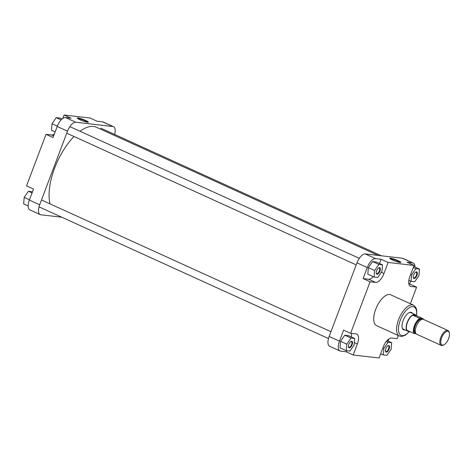 <?xml version="1.0" encoding="UTF-8"?>
<svg xmlns="http://www.w3.org/2000/svg" width="473" height="473" viewBox="0 0 473 473"><rect width="100%" height="100%" fill="white"/><g stroke="black" fill="none" stroke-linecap="round" stroke-linejoin="round"><path stroke-width="0.71" d="M379.955 271.135A3.571 1.614 -65.5 0 1 377.88 274.009A3.571 1.614 -65.5 0 1 376.272 273.406A3.571 1.614 -65.5 0 1 376.62 270.751A3.571 1.614 -65.5 0 1 378.82 267.801A3.571 1.614 -65.5 0 1 379.955 271.135M376.224 273.146A3.116 1.407 114.5 0 0 376.626 273.613A3.116 1.407 114.5 0 0 379.376 270.94A3.116 1.407 114.5 0 0 379.21 267.937A3.116 1.407 114.5 0 0 378.589 267.943M416.961 275.404A3.571 1.614 -65.5 0 1 414.886 278.284A3.571 1.614 -65.5 0 1 413.278 277.681A3.571 1.614 -65.5 0 1 413.633 275.02A3.571 1.614 -65.5 0 1 415.826 272.07A3.571 1.614 -65.5 0 1 416.961 275.404M413.231 277.415A3.116 1.407 114.5 0 0 413.639 277.882A3.116 1.407 114.5 0 0 416.382 275.215A3.116 1.407 114.5 0 0 416.216 272.206A3.116 1.407 114.5 0 0 415.601 272.212M389.143 349.021A3.571 1.614 -65.5 0 1 387.074 351.894A3.571 1.614 -65.5 0 1 385.46 351.291A3.571 1.614 -65.5 0 1 385.814 348.636A3.571 1.614 -65.5 0 1 388.014 345.686A3.571 1.614 -65.5 0 1 389.143 349.021M385.418 351.025A3.116 1.407 114.5 0 0 385.82 351.498A3.116 1.407 114.5 0 0 388.564 348.826A3.116 1.407 114.5 0 0 388.404 345.822A3.116 1.407 114.5 0 0 387.783 345.822M352.137 344.746A3.571 1.614 -65.5 0 1 350.067 347.625A3.571 1.614 -65.5 0 1 348.453 347.022A3.571 1.614 -65.5 0 1 348.808 344.362A3.571 1.614 -65.5 0 1 351.001 341.411A3.571 1.614 -65.5 0 1 352.137 344.746M348.406 346.756A3.116 1.407 114.5 0 0 348.814 347.223A3.116 1.407 114.5 0 0 351.557 344.557A3.116 1.407 114.5 0 0 351.392 341.553A3.116 1.407 114.5 0 0 350.777 341.553M404.994 329.906A9.525 4.298 -65.5 0 1 402.174 327.683A9.525 4.298 -65.5 0 1 403.114 320.599A9.525 4.298 -65.5 0 1 408.979 312.73A9.525 4.298 -65.5 0 1 412.509 313.398M402.127 327.434A9.07 4.097 114.5 0 0 403.434 329.196L407.696 331.135A9.07 4.097 114.5 0 0 408.944 331.271A9.07 4.097 114.5 0 0 409.044 331.254L408.944 331.271M398.065 260.658A5.918 0.763 -159.3 0 1 400.761 262.509A5.918 0.763 -159.3 0 1 392.543 260.02A5.918 0.763 -159.3 0 1 389.776 258.359A5.918 0.763 -159.3 0 1 392.336 258.554A5.918 0.763 -159.3 0 1 398.065 260.658M400.217 262.539A5.469 0.704 20.7 0 0 397.698 261.055A5.469 0.704 20.7 0 0 390.166 258.737M413.479 305.168L390.645 294.785A16.957 7.657 114.5 0 0 375.71 309.307A16.957 7.657 114.5 0 0 376.597 325.655L399.431 336.043A16.957 7.657 -65.5 0 1 398.544 319.695A16.957 7.657 -65.5 0 1 413.479 305.168L415.838 307.474L416.743 310.288L416.654 315.793M379.553 263.502L381.155 259.269L375.603 258.63A10.205 4.606 114.5 0 0 367.267 267.547L363.098 278.585L370.093 281.772L350.623 333.299L343.623 330.119L339.454 341.157A10.205 4.606 114.5 0 0 339.986 350.996A10.205 4.606 114.5 0 0 340.637 351.173L346.189 351.811L346.608 350.694M351.392 336.959A10.205 4.606 114.5 0 0 351.409 333.388M354.685 338.455L348.43 335.611L344.764 335.186L340.548 341.287L339.992 347.803L346.254 350.653L349.919 351.078L354.135 344.977L354.685 338.455L351.025 338.035L346.81 344.131L346.254 350.653M388.043 341.063L388.841 338.946M380.398 354.519A10.205 4.606 114.5 0 0 381.126 353.952M414.987 267.056A10.205 4.606 114.5 0 0 413.26 263.077A10.205 4.606 114.5 0 0 412.61 262.899L407.058 262.261L414.058 265.442L409.884 276.486A10.205 4.606 114.5 0 0 410.416 286.319A10.205 4.606 114.5 0 0 411.067 286.496L416.618 287.141L410.345 303.743M408.832 283.865L409.624 283.954L410.688 281.133M363.098 278.585L368.65 279.23A10.205 4.606 114.5 0 0 373.232 276.658M382.503 264.845L376.242 261.995L372.582 261.575L368.366 267.671L367.811 274.192L374.072 277.042L377.738 277.462L381.953 271.366L382.503 264.845L378.843 264.419L374.628 270.521L374.072 277.042M423.501 319.393A8.957 4.044 114.5 0 0 423.187 318.761L419.746 318.364L412.752 315.184L416.187 315.58A9.07 4.097 114.5 0 0 416.128 315.479A9.07 4.097 114.5 0 0 415.205 314.628L410.942 312.688A9.07 4.097 114.5 0 0 408.755 312.854M339.986 350.996L329.675 346.301A10.205 4.606 -65.5 0 1 329.143 336.469L356.955 262.852A10.205 4.606 -65.5 0 1 365.292 253.936L375.603 258.63M412.61 262.899L402.298 258.211L365.292 253.936M402.298 258.211A10.205 4.606 -65.5 0 1 402.949 258.388L413.26 263.077M346.189 351.811L353.183 354.998L357.357 343.954A10.205 4.606 114.5 0 0 356.819 334.115A10.205 4.606 114.5 0 0 356.175 333.938L350.623 333.299M353.183 354.998L379.086 357.984L383.26 346.945A10.205 4.606 114.5 0 1 391.597 338.029L397.149 338.668L398.331 335.54M370.093 281.772L375.645 282.411A10.205 4.606 114.5 0 0 383.981 273.495L388.15 262.456L414.058 265.442M381.155 259.269L388.15 262.456M409.624 283.954L416.618 287.141M378.843 264.419L372.582 261.575M374.628 270.521L368.366 267.671M411.078 281.311L414.744 281.731L418.96 275.635L419.51 269.113L415.85 268.694L411.634 274.789L411.078 281.311L408.855 280.3M419.51 269.113L413.674 266.459M415.85 268.694L413.272 267.517M411.634 274.789L410.688 274.358M383.266 354.921L386.926 355.347L391.141 349.251L391.697 342.73L388.031 342.304L383.816 348.406L383.266 354.921L380.688 353.751M391.697 342.73L387.015 340.595M388.031 342.304L386.264 341.5M383.816 348.406L382.87 347.974M351.025 338.035L344.764 335.186M346.81 344.131L340.548 341.287M80.061 119.799A5.918 0.763 -159.3 0 1 77.3 118.132A5.918 0.763 -159.3 0 1 79.854 118.327A5.918 0.763 -159.3 0 1 85.589 120.438A5.918 0.763 -159.3 0 1 88.285 122.282A5.918 0.763 -159.3 0 1 80.061 119.799M87.742 122.318A5.469 0.704 20.7 0 0 85.217 120.834A5.469 0.704 20.7 0 0 77.684 118.516M29.367 200.085L39.679 204.779A10.205 4.606 114.5 0 0 40.211 214.612L29.9 209.923A10.205 4.606 -65.5 0 1 29.367 200.085L33.542 189.046L26.541 185.859L46.017 134.332L51.569 134.971A10.205 4.606 -65.5 0 0 54.318 134.054M46.017 134.332L53.011 137.513L57.186 126.474A10.205 4.606 -65.5 0 1 65.516 117.558L71.068 118.197L64.074 115.016L62.767 118.481M64.074 115.016L89.976 118.002L96.977 121.189L102.529 121.827A10.205 4.606 -65.5 0 1 103.173 122.004L113.485 126.699A10.205 4.606 114.5 0 0 112.84 126.522L102.529 121.827M39.679 204.779L67.497 131.163L57.186 126.474M40.211 214.612A10.205 4.606 114.5 0 0 40.861 214.789L61.792 217.208M114.685 134.462A10.205 4.606 114.5 0 0 113.485 126.699M65.516 117.558L75.828 122.247L112.84 126.522M75.828 122.247A10.205 4.606 114.5 0 0 67.497 131.163M55.122 131.937L51.468 130.27L52.018 123.749L56.234 117.653L59.9 118.079L62.034 119.048M52.018 123.749L57.304 126.155M56.234 117.653L61.153 119.894M28.173 205.944L23.65 203.887L24.2 197.365L28.421 191.269L32.471 191.867M24.2 197.365L29.486 199.772M28.421 191.269L32.075 192.931M441.634 337.799A7.479 3.376 114.5 0 0 444.005 344.782A7.479 3.376 114.5 0 0 448.611 338.603A7.479 3.376 114.5 0 0 449.35 333.033A7.479 3.376 114.5 0 0 445.974 331.768A7.479 3.376 114.5 0 0 441.634 337.799M444.005 344.782L443.349 345.13A8.159 3.683 -65.5 0 1 441.191 345.379A8.159 3.683 -65.5 0 1 440.765 337.509A8.159 3.683 -65.5 0 1 447.949 330.521A8.159 3.683 -65.5 0 1 449.184 332.312L449.35 333.033M447.949 330.521L423.459 319.376A8.159 3.683 114.5 0 0 416.275 326.364A8.159 3.683 114.5 0 0 416.701 334.234L441.191 345.379M423.187 318.761L416.187 315.58A8.957 4.044 114.5 0 0 412.752 315.184A8.957 4.044 114.5 0 0 407.43 322.468A8.957 4.044 114.5 0 0 407.028 330.325A8.957 4.044 114.5 0 0 409.139 331.236M415.205 314.628A9.07 4.097 114.5 0 0 407.218 322.391A9.07 4.097 114.5 0 0 407.696 331.135M419.746 318.364A8.957 4.044 114.5 0 0 414.431 325.655A8.957 4.044 114.5 0 0 414.029 333.506L416.069 333.743M407.028 330.325L414.029 333.506M50.026 203.887A47.613 21.498 -65.5 0 1 54.643 168.092A47.613 21.498 -65.5 0 1 74.019 136.502M80.014 131.258A47.613 21.498 -65.5 0 1 96.569 127.32L378.146 255.42M416.471 315.704A15.597 7.042 114.5 0 0 411.309 306.806A15.597 7.042 114.5 0 0 400.282 320.268A15.597 7.042 114.5 0 0 399.856 334.328A15.597 7.042 114.5 0 0 409.34 331.378M367.267 267.547L356.955 262.852M329.143 336.469L339.454 341.157M381.315 272.282L383.981 273.495M368.65 279.23L375.645 282.411M409.86 285.946L411.067 286.496M354.336 342.582L357.357 343.954M53.62 135.905L51.569 134.971M421.999 319.334L421.934 319.305A7.598 3.429 114.5 0 0 415.247 325.808A7.598 3.429 114.5 0 0 415.643 333.134L415.708 333.158M415.82 333.388A7.822 3.53 -65.5 0 1 414.957 325.714A7.822 3.53 -65.5 0 1 422.241 319.269M100.82 128.159L381.374 255.792M409.523 331.461L405.473 335.12L401.796 336.451L399.431 336.043M41.488 199.996L330.946 331.685M39.017 206.849L328.481 338.538M69.838 126.628L359.297 258.317M66.734 133.185L356.193 264.874"/></g></svg>
